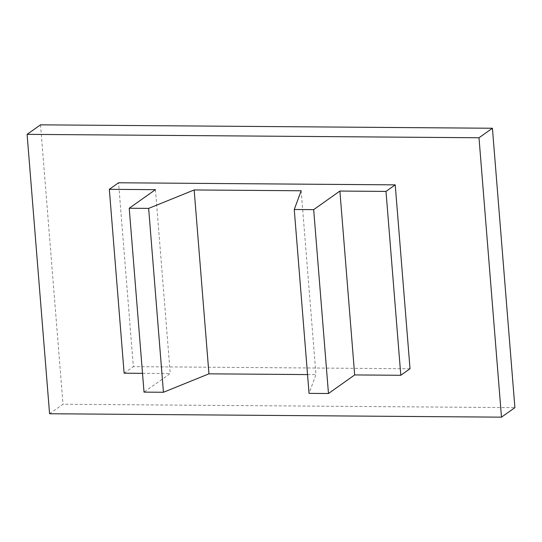 <?xml version="1.0" encoding="UTF-8"?>
<svg xmlns="http://www.w3.org/2000/svg" width="542" height="542" viewBox="0 0 542 542"><rect width="100%" height="100%" fill="white"/><g stroke="black" fill="none" stroke-linecap="round" stroke-linejoin="round"><path stroke-width="0.41" stroke-dasharray="2.71 2.03" d="M301.169 190.764L315.966 374.644L309.055 393.37M155.439 189.666L170.235 373.54L144.023 392.123M410.023 368.743L133.352 366.649L118.556 182.776M49.579 413.749L63.001 404.237L514.9 407.645M40.521 124.836L63.001 404.237M124.118 373.194L133.352 366.649M307.544 374.576L315.966 374.644M142.512 373.33L170.235 373.54"/><path stroke-width="0.81" d="M294.259 209.49L309.055 393.37L328.472 393.512L313.676 209.639L294.259 209.49L301.169 190.764L194.158 189.957L208.948 373.831L307.544 374.576M313.676 209.639L339.888 191.055L354.678 374.935L328.472 393.512M142.512 373.33L124.118 373.194L109.328 189.321L155.439 189.666L129.226 208.243L148.643 208.392L163.44 392.266L208.948 373.831M148.643 208.392L194.158 189.957M129.226 208.243L144.023 392.123L163.44 392.266M395.226 184.863L410.023 368.743L400.795 375.281L385.999 191.407L395.226 184.863L118.556 182.776L109.328 189.321M501.479 417.164L49.579 413.749L27.1 134.355L40.521 124.836L492.421 128.251L514.9 407.645L501.479 417.164L478.999 137.763L27.1 134.355M354.678 374.935L400.795 375.281M339.888 191.055L385.999 191.407M492.421 128.251L478.999 137.763"/></g></svg>
